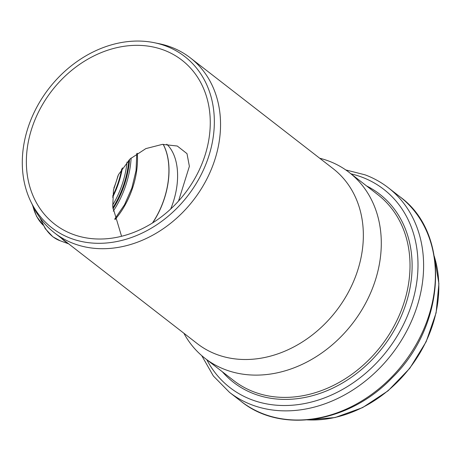 <?xml version="1.0" encoding="UTF-8"?>
<svg xmlns="http://www.w3.org/2000/svg" width="462" height="462" viewBox="0 0 462 462"><rect width="100%" height="100%" fill="white"/><g stroke="black" fill="none" stroke-linecap="round" stroke-linejoin="round"><path stroke-width="0.69" d="M190.315 57.854L333.125 168.659A110.759 89.668 127.8 0 1 350.594 287.924A110.759 89.668 127.8 0 1 197.332 343.676L54.522 232.877A110.759 89.668 -52.2 0 0 207.79 177.125A110.759 89.668 -52.2 0 0 190.315 57.854A110.759 89.668 -52.2 0 0 159.332 43.74L154.435 42.729A108.391 87.751 127.8 0 1 201.859 173.262A108.391 87.751 127.8 0 1 114.114 242.03A108.391 87.751 127.8 0 1 30.954 201.877A108.391 87.751 127.8 0 1 48.989 88.392A108.391 87.751 127.8 0 1 154.435 42.729M30.954 201.877L33.148 206.37A110.759 89.668 -52.2 0 0 54.522 232.877M170.686 209.015A57.23 34.552 109.9 0 0 166.782 144.231M137.272 153.263A61.267 36.989 -70.1 0 1 127.408 200.658A61.267 36.989 -70.1 0 1 114.957 219.606A61.434 37.093 -70.1 0 0 127.373 200.675A61.434 37.093 -70.1 0 0 137.312 153.788M121.558 236.278L112.745 206.82L113.461 190.125L118.486 174.619L130.076 158.957L145.853 148.602L162.381 144.375L177.287 146.027L187 153.644L189.38 166.332L178.528 201.062M198.314 171.945A103.794 84.026 127.8 0 1 54.689 224.185A103.794 84.026 127.8 0 1 38.317 112.422A103.794 84.026 127.8 0 1 181.941 60.175A103.794 84.026 127.8 0 1 198.314 171.945M319.681 158.229A117.619 95.218 127.8 0 1 349.197 172.447A117.619 95.218 127.8 0 1 367.746 299.099A117.619 95.218 127.8 0 1 204.995 358.304A117.619 95.218 127.8 0 1 183.888 333.246M163.196 144.317A61.25 36.983 -70.1 0 1 158.916 212.035A61.25 36.983 -70.1 0 1 152.679 222.851M68.653 243.838L60.239 240.8A71.668 43.266 -70.1 0 1 53.269 237.023A71.668 43.266 -70.1 0 1 40.852 218.976M67.666 243.076A71.668 43.266 -70.1 0 1 64.778 241.181A71.668 43.266 -70.1 0 1 61.359 238.184M43.093 225.075A64.917 39.195 -70.1 0 1 32.796 205.648M117.92 175.808A61.492 37.127 -70.1 0 1 113.883 187.982M121.691 168.982A62.947 38.005 -70.1 0 1 112.826 195.715A62.947 38.005 -70.1 0 1 112.722 195.923M122.418 167.891A63.386 38.271 -70.1 0 1 113.288 195.969A63.386 38.271 -70.1 0 1 112.63 197.286M127.038 162.041A64.98 39.23 -70.1 0 1 116.77 197.534A64.98 39.23 -70.1 0 1 112.624 205.128M128.794 160.198A66.297 40.027 -70.1 0 1 118.151 198.285A66.297 40.027 -70.1 0 1 112.832 207.802M129.568 159.436A67.267 40.61 -70.1 0 1 118.722 198.677A67.267 40.61 -70.1 0 1 112.947 208.928M131.133 157.992A68.237 41.199 -70.1 0 1 120.033 199.336A68.237 41.199 -70.1 0 1 113.236 211.163M163.126 144.323A61.267 36.989 -70.1 0 1 158.818 212A61.267 36.989 -70.1 0 1 152.472 222.979M345.778 169.941L365.072 174.838C373.515 177.986 381.248 182.276 388.271 187.716A129.504 104.845 127.8 0 1 408.697 327.171A129.504 104.845 127.8 0 1 229.498 392.359L213.357 375.987L201.721 355.613M350.999 173.845A125.468 101.576 127.8 0 1 361.654 177.056A125.468 101.576 127.8 0 1 403.545 324.428A125.468 101.576 127.8 0 1 303.245 403.811A125.468 101.576 127.8 0 1 206.797 359.702M388.271 187.716L400.063 196.864A129.504 104.845 127.8 0 1 420.489 336.319A129.504 104.845 127.8 0 1 241.285 401.507L229.498 392.359M434.413 256.832A118.613 96.027 127.8 0 1 425.161 343.335A118.613 96.027 127.8 0 1 307.911 419.883M349.197 172.447L377.916 194.733A117.619 95.218 127.8 0 1 396.471 321.385A117.619 95.218 127.8 0 1 233.714 380.584L204.995 358.304M366.574 185.932A119.132 96.448 127.8 0 1 398.4 322.412A119.132 96.448 127.8 0 1 222.372 371.783M60.239 240.8L52.911 236.833L45.288 228.719L39.899 217.683M43.162 225.208L36.579 216.407L32.346 204.73M114.79 218.953L124.555 204.689L131.855 188.051L136.053 170.501L136.775 153.598M400.063 196.864C450.9 233.483 446.223 325.491 392.019 377.887C349.284 422.892 281.173 433.985 241.285 401.507M434.338 256.381L438.9 283.726L436.111 312.849L426.166 341.718L409.777 368.324L388.08 390.806L362.589 407.605L335.071 417.544L307.449 419.923"/></g></svg>
